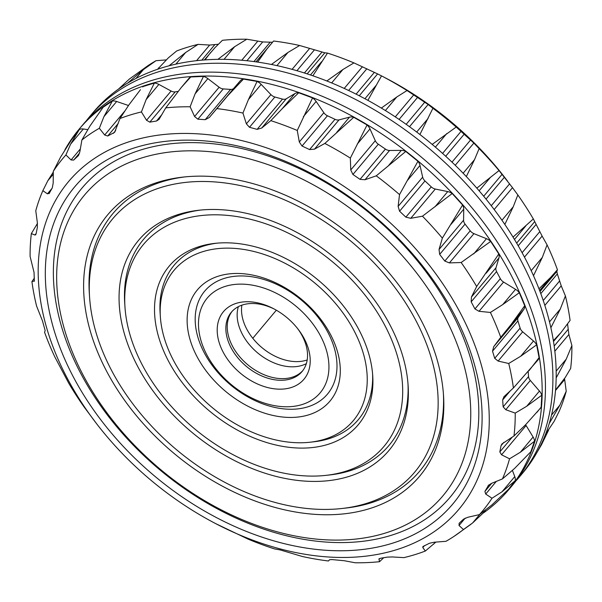 <?xml version="1.0" encoding="UTF-8"?>
<svg xmlns="http://www.w3.org/2000/svg" width="602" height="602" viewBox="0 0 602 602"><rect width="100%" height="100%" fill="white"/><g stroke="black" fill="none" stroke-linecap="round" stroke-linejoin="round"><path stroke-width="0.9" d="M515.741 481.133A280.412 193.377 -140 0 0 519.564 476.776A280.412 193.377 -140 0 0 429.008 148.401A280.412 193.377 -140 0 0 89.894 116.336A280.412 193.377 -140 0 0 86.259 120.867M89.894 116.336L93.175 112.423A280.412 193.377 40 0 1 432.289 144.488A280.412 193.377 40 0 1 522.845 472.863L519.564 476.776M537.104 452.207L541.537 444.682L548.693 429.941M545.638 434.042L554.179 421.265L559.13 411.339A274.06 188.998 -140 0 0 559.431 410.654A274.06 188.998 -140 0 0 566.226 391.232L559.883 405.116L549.28 423.417M555.518 390.472L564.676 379.561L566.226 391.232M564.676 379.561L564.556 378.545M555.556 390.013L565.233 377.514L570.658 368.409A274.06 188.998 -140 0 0 571.9 345.548L566.234 359.146L556.173 377.898M554.848 351.207L568.882 334.479L571.9 345.548M568.882 334.479L567.566 323.951M553.381 340.664L561.147 332.372L570.079 320.407A274.06 188.998 -140 0 0 565.406 295.936L560.281 309.074L550.89 327.721M544.848 305.38L561.237 285.837L565.406 295.936M561.237 285.837L557.339 273.925L556.842 271.412L557.429 269.741A274.06 188.998 -140 0 0 547.075 244.879L542.312 257.423L533.5 275.678M538.978 288.802L550.634 277.394L557.429 269.741M524.477 257.114L542.124 236.074L547.075 244.879M542.124 236.074L533.342 218.94A274.06 188.998 -140 0 0 517.833 194.943L513.243 206.772L504.845 224.433M513.032 237.083L533.342 218.94M494.182 209.519L512.505 187.673L517.833 194.943M512.505 187.673L499.028 170.562A274.06 188.998 -140 0 0 479.132 148.634L474.511 159.665L466.332 176.574M476.829 188.133L499.028 170.562M455.24 165.279L473.864 143.073L479.132 148.634M473.864 143.073L456.203 127.037A274.06 188.998 -140 0 0 432.921 108.277L419.91 134.509M432.183 144.397L456.203 127.037M409.503 126.713L428.135 104.507L432.921 108.277M428.135 104.507L407.02 90.533A274.06 188.998 -140 0 0 381.517 75.882L367.882 100.346M381.329 108.074L396.748 97.012L407.02 90.533M359.274 95.763L377.612 73.903L381.517 75.882M377.612 73.903L353.938 62.894A274.06 188.998 -140 0 0 327.496 53.081L312.874 75.807M326.826 80.984L342.899 69.531L353.938 62.894M307.155 73.88L324.832 52.803L327.496 53.081M324.832 52.803L299.623 45.496A274.06 188.998 -140 0 0 273.564 41.019L267.017 48.875L257.648 62.104M271.404 64.482L287.944 52.472L299.623 45.496M255.993 61.863L273.564 41.019M272.443 42.26L262.683 41.929L246.797 39.22A274.06 188.998 -140 0 0 222.431 40.304L215.064 47.566L204.379 59.959M217.879 59.365L234.637 46.7L246.797 39.22M204.989 59.914L210.805 52.299M218.353 44.247L209.662 45.052L198.111 44.375A274.06 188.998 -140 0 0 176.664 50.967L168.417 57.784L157.566 69.283M168.996 65.821L185.649 52.494L198.111 44.375M157.611 69.268L159.094 67.469M127.601 83.129L143.434 69.569L156.008 60.704A274.06 188.998 -140 0 0 148.077 65.573L129.407 79.02L118.496 89.096M166.137 59.907L156.008 60.704M508.825 489.577L512.106 485.663A280.412 193.377 -140 0 0 421.55 157.288A280.412 193.377 -140 0 0 82.436 125.224L79.155 129.137A280.412 193.377 40 0 1 418.27 161.201A280.412 193.377 40 0 1 508.825 489.577A280.412 193.377 40 0 1 483.504 512.904M507.418 180.916L505.432 178.32A254.834 175.739 -140 0 0 386.258 78.35L381.126 75.679M64.896 149.793A280.412 193.377 40 0 1 79.155 129.137M215.742 523.65A254.834 175.739 -140 0 0 489.17 414.116A254.834 175.739 -140 0 0 203.28 134.238A254.834 175.739 -140 0 0 67.311 378.334A254.834 175.739 -140 0 0 96.568 423.68A254.834 175.739 -140 0 0 215.742 523.65L248.062 539.106A274.06 188.998 -140 0 0 274.504 548.919L280.073 549.889L302.377 556.504A274.06 188.998 -140 0 0 328.436 560.981L329.557 559.74L331.98 559.574L344.306 560.733L355.203 562.78A274.06 188.998 -140 0 0 379.569 561.696L378.936 559.19L380.712 558.227L387.379 557.113L392.338 556.948L403.889 557.625A274.06 188.998 -140 0 0 425.336 551.033L422.83 547.587L422.882 546.563L429.474 543.252L434.208 542.221L445.992 541.296A274.06 188.998 -140 0 0 453.923 536.427A274.06 188.998 -140 0 0 463.45 529.534L472.593 522.98L484.791 511.512A9.617 6.63 -140 0 0 485.28 510.225M492 498.26L502.008 491.796L515.207 480.667L508.622 489.215L491.894 504.927L479.41 514.612A274.06 188.998 -140 0 0 492 498.26L485.716 494.046L484.903 491.413L491.729 483.278M515.207 480.667A9.617 6.63 -140 0 0 514.763 476.596L512.407 470.41M509.548 458.799L520.354 452.23L534.531 441.236L530.821 451.756L514.65 468.386L502.452 478.906A274.06 188.998 -140 0 0 509.548 458.799L501.564 454.788L499.826 451.936L512.362 436.992M534.531 441.236A9.617 6.63 -140 0 0 533.109 437.029L526.11 425.531A6.411 4.417 -140 0 1 525.659 424.681M513.401 387.974A274.06 188.998 -140 0 0 508.728 363.495L520.753 356.196L536.638 344.848L539.076 357.648A9.617 6.63 -140 0 1 538.03 359.921L513.401 387.974L503.942 396.718L502.655 399.946L503.152 406.839L505.77 409.714L515.222 413.107A274.06 188.998 -140 0 1 513.98 435.976L525.712 424.628L540.596 407.975A9.617 6.63 -140 0 0 541.145 407.155L541.8 395.198A9.617 6.63 -140 0 0 539.46 391.059L530.317 380.456A6.411 4.417 -140 0 1 528.548 376.566L528.187 371.652M536.638 344.848A9.617 6.63 -140 0 0 533.507 340.995L522.671 331.815A6.411 4.417 -140 0 1 520.113 328.09L517.923 320.911A6.411 4.417 -140 0 1 518.277 317.382L523.86 309.308A9.617 6.63 -140 0 0 524.718 305.718L519.308 292.722A9.617 6.63 -140 0 0 515.545 289.336L503.558 282.045A6.411 4.417 -140 0 1 500.337 278.681L496.567 271.57A6.411 4.417 -140 0 1 495.995 267.755L498.93 257.965A9.617 6.63 -140 0 0 498.795 253.976L490.675 241.425A9.617 6.63 -140 0 0 486.469 238.693L473.94 233.651A6.411 4.417 -140 0 1 470.215 230.807L465.06 224.117A6.411 4.417 -140 0 1 463.585 220.212L463.728 209.195A9.617 6.63 -140 0 0 462.592 205.011L452.185 193.543A9.617 6.63 -140 0 0 447.745 191.586L435.299 189.043A6.411 4.417 -140 0 1 431.258 186.868L424.974 180.946A6.411 4.417 -140 0 1 422.664 177.146L420.008 165.452A9.617 6.63 -140 0 0 417.938 161.268L405.763 151.463A9.617 6.63 -140 0 0 401.308 150.387L389.569 150.477A6.411 4.417 -140 0 1 385.415 149.078L378.312 144.209A6.411 4.417 -140 0 1 375.302 140.702L369.974 128.926A9.617 6.63 -140 0 0 367.077 124.96L353.735 117.3A9.617 6.63 -140 0 0 349.491 117.157L339.046 119.873A6.411 4.417 -140 0 1 334.99 119.316L327.428 115.757A6.411 4.417 -140 0 1 323.853 112.717L316.133 101.445A9.617 6.63 -140 0 0 312.543 97.9L298.712 92.768A9.617 6.63 -140 0 0 294.89 93.566L286.266 98.773A6.411 4.417 -140 0 1 282.511 99.097L274.866 97.012A6.411 4.417 -140 0 1 270.908 94.597L261.17 84.393A9.617 6.63 -140 0 0 257.077 81.436L243.449 79.095A9.617 6.63 -140 0 0 240.243 80.796L233.877 88.231A6.411 4.417 -140 0 1 230.604 89.412L223.267 88.915A6.411 4.417 -140 0 1 219.128 87.237L207.863 78.614A9.617 6.63 -140 0 0 203.468 76.409L190.729 76.973A9.617 6.63 -140 0 0 189.043 78.245L181.292 87.478L190.729 76.973M178.102 91.391L175.205 91.873A6.411 4.417 -140 0 1 171.096 91.022L158.875 84.408A9.617 6.63 -140 0 0 154.39 83.053L143.178 86.5A9.617 6.63 -140 0 0 142.757 86.936L143.178 86.5M128.482 105.5L116.66 101.49A9.617 6.63 -140 0 0 112.318 101.053L103.19 107.201L89.879 126.142L81.872 140.033L79.863 151.734L78.576 155.361M87.787 129.603L83.332 128.986A9.617 6.63 -140 0 0 79.359 129.498L71.329 140.063L60.463 157.318L53.322 171.299L53.172 183.189L52.284 187.847L49.108 193.626M252.787 338.286L276.341 310.203M34.434 278.049L31.921 281.593A274.06 188.998 -140 0 0 36.594 306.064L42.479 320.896L45.158 330.588L44.571 332.259A274.06 188.998 -140 0 0 54.925 357.121L68.658 383.06A274.06 188.998 -140 0 0 84.167 407.057L96.568 423.68M31.921 281.593L34.48 280.946M37.444 223.455L31.342 233.591A274.06 188.998 -140 0 0 30.1 256.452L34.043 272.42L34.329 281.247M31.342 233.591L34.886 235.013L36.165 233.486M42.569 191.346L42.87 190.661A274.06 188.998 -140 0 0 42.569 191.346A274.06 188.998 -140 0 0 35.774 210.768L37.324 222.439L37.369 227.315L36.15 233.576L35.684 234.795L34.886 235.013M49.424 193.152L47.415 193.852L42.87 190.661L47.821 180.735L53.307 172.059M53.322 171.299A274.06 188.998 -140 0 1 65.911 154.955L70.577 144.187L79.359 129.498M65.911 154.955L71.074 159.959L80.344 148.905M78.32 155.7L73.677 160.079L71.074 159.959M81.872 140.033A274.06 188.998 -140 0 1 99.33 128.271L103.905 116.69L112.318 101.053M99.33 128.271L104.68 135.014L124.795 111.039M154.39 83.053L146.12 99.616L141.432 111.942A274.06 188.998 -140 0 0 119.986 118.526L114.628 132.312L107.713 136.007L104.68 135.014M119.986 118.526L128.888 104.906L140.447 89.698M141.432 111.942L146.549 120.28L171.096 91.022M203.468 76.409L195.108 93.822L190.119 106.787A274.06 188.998 -140 0 0 165.753 107.871L159.048 119.346L156.482 121.025L149.815 122.146L146.549 120.28M165.753 107.871L181.292 87.478M190.119 106.787L194.581 116.502L219.128 87.237M257.077 81.436L248.423 99.593L242.945 113.063A274.06 188.998 -140 0 0 216.886 108.586L209.33 117.495L205.207 119.685L197.87 119.188L194.581 116.502M216.886 108.586L227.488 95.996L243.449 79.095M242.945 113.063L246.368 123.854L270.908 94.597M312.543 97.9L297.26 130.461A274.06 188.998 -140 0 0 270.817 120.648L261.719 128.03L257.114 129.362L249.476 127.285L246.368 123.854M270.817 120.648L282.135 108.766L298.712 92.768M297.26 130.461L299.307 141.982L323.853 112.717M367.077 124.96L350.341 158.1A274.06 188.998 -140 0 0 324.839 143.449L314.507 149.138L309.594 149.589L302.038 146.03L299.307 141.982M324.839 143.449L353.735 117.3M350.341 158.1L350.755 169.96L375.302 140.702M417.938 161.268L399.525 194.596A274.06 188.998 -140 0 0 376.242 175.837L365.023 179.735L360.019 179.351L352.922 174.482L350.755 169.96M376.242 175.837L405.763 151.463M399.525 194.596L398.125 206.403L422.664 177.146M462.592 205.011L442.35 238.129A274.06 188.998 -140 0 0 422.453 216.201L410.752 218.308L405.861 217.141L399.577 211.219L398.125 206.403M422.453 216.201L452.185 193.543M442.35 238.129L439.039 249.476L463.585 220.212M498.795 253.976L476.664 286.507A274.06 188.998 -140 0 0 461.155 262.51L449.401 262.908L444.818 261.072L439.663 254.39L439.039 249.476M461.155 262.51L490.675 241.425M476.664 286.507L471.449 297.012L495.995 267.755M524.718 305.718L511.106 324.508L500.751 337.301A274.06 188.998 -140 0 0 490.404 312.446L479.019 311.309L474.94 308.946L471.178 301.835L471.449 297.012M490.404 312.446L502.79 304.544L519.308 292.722M500.751 337.301L493.73 346.639L518.277 317.382M508.728 363.495L498.125 361.072L494.716 358.363L492.526 351.184L493.73 346.639M528.94 370.764L539.076 357.648M515.222 413.107L526.705 406.26L541.8 395.198M536.864 412.423L541.145 407.155M513.98 435.976L501.948 443.937L501.037 445.683L499.826 451.936M502.452 478.906L491.48 483.376L488.154 485.543M488.704 484.994L484.903 491.413M479.41 514.612L467.814 517.276L463.51 519.18L459.138 523.273L459.025 525.501L465.226 518.111M463.45 529.534L459.025 525.501M425.336 551.033L435.863 542.093M379.478 558.551L379.034 558.844M379.569 561.696L383.647 557.753M307.186 359.958A46.151 31.823 40 0 1 246.79 329.181A46.151 31.823 40 0 1 241.861 305.161M238.362 306.651A46.151 31.823 -140 0 0 242.425 334.381A46.151 31.823 -140 0 0 306.328 363.661M73.527 377.296A246.767 170.178 40 0 1 265.806 153.886A246.767 170.178 40 0 1 451.809 505.176A246.767 170.178 40 0 1 73.527 377.296M80.849 373.624A240.356 165.753 40 0 1 268.138 156.016A240.356 165.753 40 0 1 449.303 498.178A240.356 165.753 40 0 1 80.849 373.624M232.048 311.43A46.151 31.823 -140 0 0 232.507 346.21A46.151 31.823 -140 0 0 302.723 370.712M83.407 375.64A233.945 161.336 40 0 1 265.7 163.834A233.945 161.336 40 0 1 442.034 496.876A233.945 161.336 40 0 1 83.407 375.64M274.52 309.187A46.151 31.823 -140 0 0 231.341 312.235A46.151 31.823 -140 0 0 231.13 347.851A46.151 31.823 -140 0 0 266.483 377.778A46.151 31.823 -140 0 0 302.053 371.554A46.151 31.823 -140 0 0 297.546 328.496M106.87 371.712A203.499 140.341 40 0 1 183.068 177.093A203.499 140.341 40 0 1 443.531 395.582A203.499 140.341 40 0 1 314.5 514.319A203.499 140.341 40 0 1 106.87 371.712M223.207 352.23A52.555 36.248 -140 0 0 290.932 387.628A52.555 36.248 -140 0 0 298.186 329.317A52.555 36.248 -140 0 0 273.601 308.698A52.555 36.248 -140 0 0 226.277 308.803A52.555 36.248 -140 0 0 223.207 352.23M89.555 296.899A197.095 135.917 40 0 1 230.22 183.708A197.095 135.917 40 0 1 428.82 350.304A197.095 135.917 40 0 1 341.816 508.509A197.095 135.917 40 0 1 111.806 370.885A197.095 135.917 40 0 1 89.555 296.899L89.307 293.031A200.293 138.129 40 0 1 185.01 176.89M443.396 393.64A200.293 138.129 40 0 1 345.668 508.08L341.816 508.509M206.9 354.962A73.707 50.831 40 0 1 264.338 288.23A73.707 50.831 40 0 1 319.895 393.159A73.707 50.831 40 0 1 206.9 354.962M204.349 352.945A80.119 55.249 40 0 1 266.776 280.412A80.119 55.249 40 0 1 327.164 394.461A80.119 55.249 40 0 1 204.349 352.945M137.745 366.543A163.443 112.709 40 0 1 198.946 210.233A163.443 112.709 40 0 1 408.133 385.716A163.443 112.709 40 0 1 304.499 481.073A163.443 112.709 40 0 1 137.745 366.543M197.02 356.617A86.53 59.673 40 0 1 264.444 278.274A86.53 59.673 40 0 1 329.67 401.459A86.53 59.673 40 0 1 197.02 356.617M124.953 306.764A157.032 108.292 40 0 1 237.03 216.577A157.032 108.292 40 0 1 395.258 349.318A157.032 108.292 40 0 1 325.938 475.369A157.032 108.292 40 0 1 142.682 365.715A157.032 108.292 40 0 1 124.953 306.764L124.704 302.896A160.237 110.505 40 0 1 200.887 210.03M407.99 383.767A160.237 110.505 40 0 1 329.791 474.94L325.938 475.369M173.557 360.545A116.976 80.668 40 0 1 160.35 316.637A116.976 80.668 40 0 1 243.833 249.454A116.976 80.668 40 0 1 361.704 348.332A116.976 80.668 40 0 1 310.068 442.222A116.976 80.668 40 0 1 173.557 360.545M160.35 316.637L160.102 312.769A120.174 82.88 40 0 1 216.765 243.178M372.585 373.895A120.174 82.88 40 0 1 313.92 441.793L310.068 442.222M168.62 361.373A123.38 85.085 40 0 1 214.816 243.374A123.38 85.085 40 0 1 372.736 375.844A123.38 85.085 40 0 1 294.506 447.835A123.38 85.085 40 0 1 168.62 361.373M540.31 446.142L541.537 444.682M551.545 415.049L559.883 405.116M556.173 371.133L566.234 359.146M554.186 346L567.957 329.58M549.521 321.897L560.281 309.074M543.245 300.511L559.521 281.104M540.807 293.625L557.339 273.925M540.009 291.481L556.842 271.412M539.633 290.503L550.634 277.394M531.212 270.659L542.312 257.423M522.115 252.712L539.753 231.695M518.217 245.767L535.983 224.584M516.666 243.11L534.561 221.784M514.469 239.438L525.704 226.051M501.955 220.234L513.243 206.772M491.27 205.703L509.631 183.821M486.047 199.104L504.476 177.131M483.699 196.229L502.151 174.241M479.147 190.811L490.502 177.281M463.141 173.225L474.511 159.665M451.997 162.141L470.674 139.882M445.698 156.242L464.383 133.96M442.575 153.412L461.23 131.168M435.389 147.114L446.782 133.539M416.689 132.041L428.082 118.466M406.177 124.328L424.831 102.092M399.103 119.429L417.728 97.223M395.281 116.878L413.867 94.732M385.385 110.55L396.748 97.012M364.932 98.743L376.265 85.236M356.106 94.153L374.406 72.338M348.626 90.488L366.844 68.771M344.224 88.434L362.419 66.747M331.649 82.941L342.899 69.531M310.474 74.979L321.664 61.645M304.401 72.992L321.927 52.111M296.921 70.72L314.282 50.026M292.083 69.358L309.473 48.619M276.912 65.633L287.944 52.472M256.106 61.878L267.017 48.875M253.946 61.585L270.02 42.426M246.895 60.742L262.683 41.929M241.763 60.253L257.694 41.267M224.012 59.365L234.637 46.7M201.805 60.162L214.621 44.887M196.538 60.689L209.662 45.052M175.874 64.143L185.649 52.494M135.977 78.456L143.434 69.569M36.767 224.486L37.459 223.658M47.821 180.735L53.277 174.226M47.415 193.852L51.983 188.411M70.577 144.187L83.332 128.986M73.677 160.079L79.577 153.051M103.905 116.69L116.66 101.49M107.713 136.007L118.24 123.455M113.379 133.335L115.689 130.581M146.12 99.616L158.875 84.408M149.815 122.146L175.205 91.873M156.482 121.025L161.991 114.463M195.108 93.822L207.863 78.614M197.87 119.188L223.267 88.915M205.207 119.685L230.604 89.412M209.33 117.495L233.877 88.231M227.488 95.996L240.243 80.796M248.423 99.593L261.17 84.393M249.476 127.285L274.866 97.012M257.114 129.362L282.511 99.097M261.719 128.03L286.266 98.773M282.135 108.766L294.89 93.566M303.378 116.645L316.133 101.445M302.038 146.03L327.428 115.757M309.594 149.589L334.99 119.316M314.507 149.138L339.046 119.873M336.736 132.357L349.491 117.157M357.219 144.126L369.974 128.926M352.922 174.482L378.312 144.209M360.019 179.351L385.415 149.078M365.023 179.735L389.569 150.477M388.553 165.588L401.308 150.387M407.253 180.66L420.008 165.452M399.577 211.219L424.974 180.946M405.861 217.141L431.258 186.868M410.752 218.308L435.299 189.043M434.99 206.787L447.745 191.586M450.973 224.403L463.728 209.195M439.663 254.39L465.06 224.117M444.818 261.072L470.215 230.807M449.401 262.908L473.94 233.651M473.714 253.893L486.469 238.693M486.175 273.165L498.93 257.965M471.178 301.835L496.567 271.57M474.94 308.946L500.337 278.681M479.019 311.309L503.558 282.045M502.79 304.544L515.545 289.336M511.106 324.508L523.86 309.308M492.526 351.184L517.923 320.911M494.716 358.363L520.113 328.09M498.125 361.072L522.671 331.815M520.753 356.196L533.507 340.995M502.655 399.946L510.361 390.758M503.152 406.839L528.548 376.566M505.77 409.714L530.317 380.456M526.705 406.26L539.46 391.059M501.037 445.683L503.882 442.297M501.564 454.788L526.11 425.531M520.354 452.23L533.109 437.029M485.716 494.046L496.311 481.419M502.008 491.796L514.763 476.596M472.593 522.98L479.937 514.221M422.83 547.587L424.485 545.608M433.583 544.216L435.329 542.131M559.431 410.654L558.919 411.836M558.347 386.815L555.541 390.156M561.147 332.372L553.509 341.469M453.923 536.427L470.907 524.304"/></g></svg>
